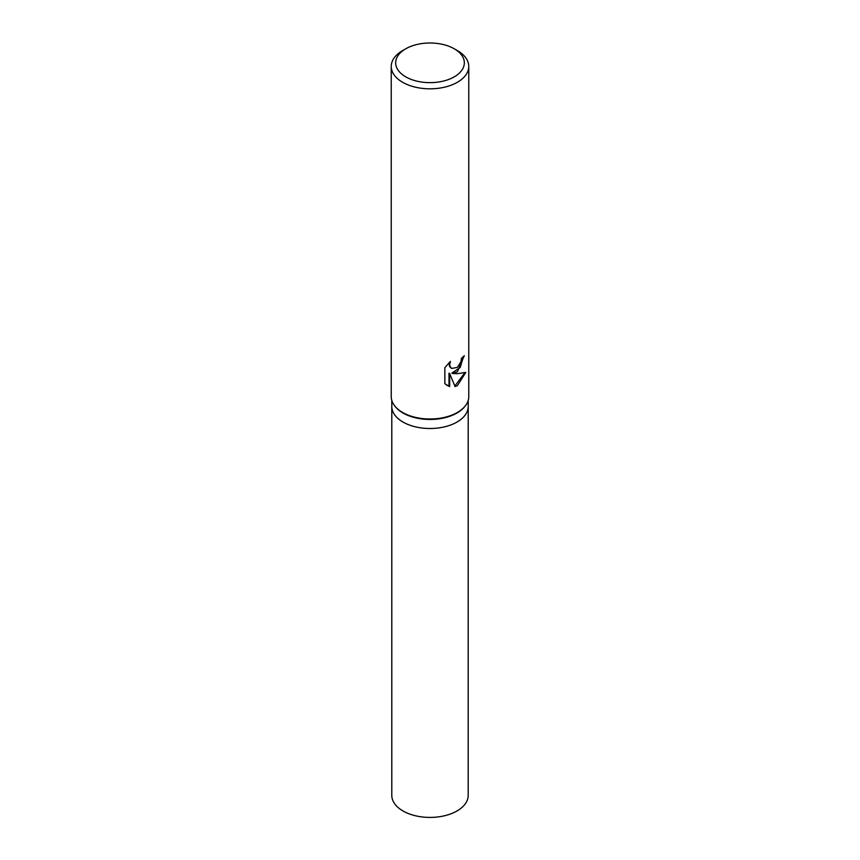 <?xml version="1.0" encoding="UTF-8"?>
<svg xmlns="http://www.w3.org/2000/svg" width="860" height="860" viewBox="0 0 860 860"><rect width="100%" height="100%" fill="white"/><g stroke="black" fill="none" stroke-linecap="round" stroke-linejoin="round"><path stroke-width="1.29" d="M454.273 48.805L457.412 50.611A38.764 22.381 180 0 1 468.764 66.435L468.764 396.621A38.764 22.381 180 0 1 465.389 405.759L464.884 406.404A38.206 22.059 180 0 1 457.015 413.004A38.206 22.059 180 0 1 395.116 406.404L394.611 405.759A38.764 22.381 180 0 1 391.236 396.621L391.236 66.435A38.764 22.381 180 0 1 402.587 50.611L405.726 48.805A34.336 19.823 180 0 1 454.273 48.805A34.336 19.823 180 0 1 454.273 76.841A34.336 19.823 180 0 1 405.726 76.841A34.336 19.823 180 0 1 405.726 48.805L402.587 50.611M457.015 422.045A38.206 22.059 180 0 0 468.206 406.447A38.206 22.059 180 0 1 457.015 422.045A38.206 22.059 180 0 1 415.38 426.829A38.206 22.059 180 0 1 391.794 406.447L391.794 400.384M465.389 405.759A38.764 22.381 180 0 1 457.412 412.445A38.764 22.381 180 0 1 394.611 405.759M457.412 371.746L452.553 373.498L457.412 373.681L465.798 372.391L457.412 385.592L455.048 386.57L449.705 373.573L449.705 386.581L444.856 383.743L444.856 367.693L450.425 361.383L449.683 364.554L450.221 366.854L451.704 368.413L457.412 367.435L460.949 361.651L461.454 358.308A38.764 22.381 0 0 0 464.292 355.664L457.412 371.746M468.764 66.435A38.764 22.381 180 0 1 457.412 82.259A38.764 22.381 180 0 1 415.165 87.118A38.764 22.381 180 0 1 391.236 66.435M463.54 356.448L460.175 367.553L451.855 373.1L452.553 373.498M451.371 368.188L449.511 366.446L449.167 362.576M446.813 385.312L448.995 386.172L448.995 373.165L449.705 373.573M454.832 386.033L464.862 372.735M448.995 386.172L449.705 386.581M468.206 406.619L468.206 795.36A38.206 22.059 180 0 1 457.015 810.958A38.206 22.059 180 0 1 415.38 815.742A38.206 22.059 180 0 1 391.794 795.36L391.794 406.619M451.704 368.413L451.005 368.005M468.206 406.447L468.206 400.384"/></g></svg>
